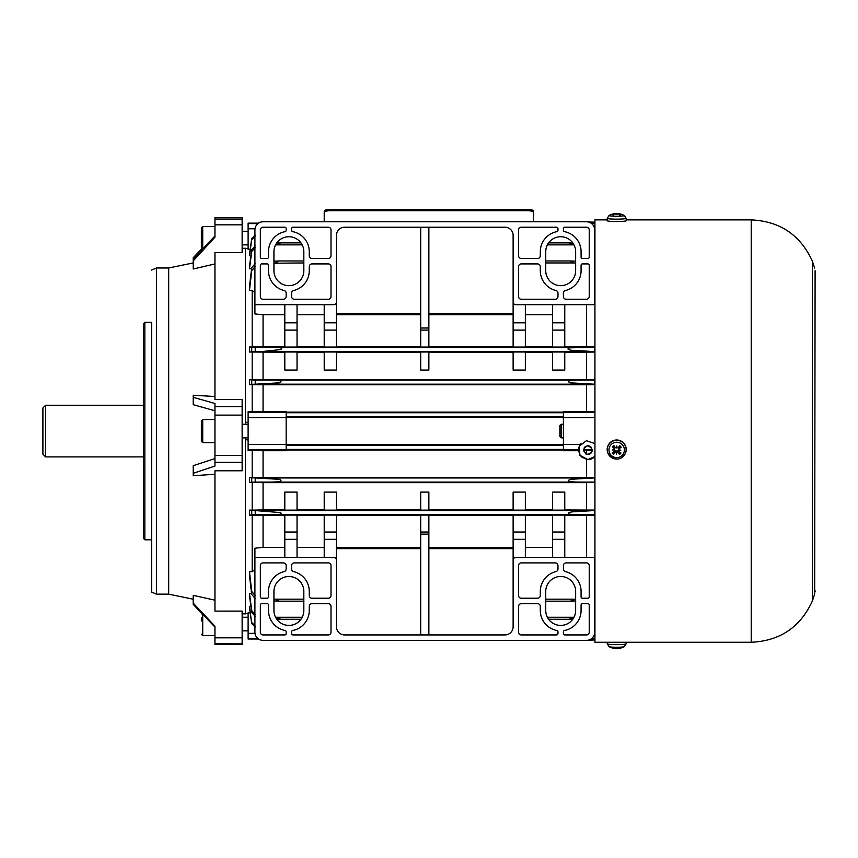 <?xml version="1.0" encoding="UTF-8"?>
<svg xmlns="http://www.w3.org/2000/svg" width="858" height="858" viewBox="0 0 858 858"><rect width="100%" height="100%" fill="white"/><g stroke="black" fill="none" stroke-linecap="round" stroke-linejoin="round"><path stroke-width="1.29" d="M248.112 439.822L245.399 439.822L245.399 613.652L248.112 613.652M245.399 248.498L248.112 248.498L245.399 248.498L245.399 422.329L248.112 422.329M255.223 595.709L251.737 591.409L251.737 594.476L249.474 575.836L249.474 571.685L252.188 571.685L252.188 515.175L249.474 515.175L249.474 510.113L252.188 510.113L252.188 482.518L249.474 482.518L249.474 477.52L252.188 477.52L252.188 450.471L248.112 450.471L248.112 411.679L252.188 411.679L252.188 384.631L249.474 384.631L249.474 379.633L252.188 379.633L252.188 352.037L249.474 352.037L249.474 346.975L252.188 346.975L252.188 290.465L249.474 290.465L249.474 286.315L251.737 267.675L251.737 270.742L255.223 266.441M251.608 268.779L249.474 268.779L249.474 266.259L251.737 249.571L251.737 251.523L255.223 247.694M250.911 255.673L249.474 255.673L249.474 254.279L251.737 238.567L251.737 239.661L255.223 236.079M250.193 249.313L248.112 249.313L248.112 228.775L254.987 228.775M258.558 639.006L248.112 639.006L248.112 612.827L250.193 612.827M249.474 606.477L251.737 623.584L249.474 607.861L249.474 606.477L250.911 606.477M255.223 614.457L251.737 610.628L251.737 612.58L249.474 595.892L249.474 593.371L251.608 593.371M331.016 266.634L331.016 296.525A2.713 2.713 0 0 1 328.292 299.249L294.315 299.249A2.713 2.713 0 0 1 291.602 296.525L291.602 293.168A2.713 2.713 0 0 1 293.683 290.519A20.388 20.388 0 0 0 309.266 270.71L309.266 266.634A2.713 2.713 0 0 1 311.99 263.91L328.292 263.91A2.713 2.713 0 0 1 331.016 266.634M292.964 227.22L328.292 227.22A2.713 2.713 0 0 1 331.016 229.933L331.016 255.759A2.713 2.713 0 0 1 328.292 258.473L311.99 258.473A2.713 2.713 0 0 1 309.266 255.759L309.266 251.684A20.388 20.388 0 0 0 292.707 231.66A1.362 1.362 0 0 1 291.602 230.319L291.602 228.582A1.362 1.362 0 0 1 292.964 227.22M283.451 299.249L263.063 299.249A2.713 2.713 0 0 1 260.349 296.525L260.349 265.272A1.362 1.362 0 0 1 261.701 263.91L267.138 263.91A1.362 1.362 0 0 1 268.5 265.272L268.5 270.71A20.388 20.388 0 0 0 284.084 290.519A2.713 2.713 0 0 1 286.164 293.168L286.164 296.525A2.713 2.713 0 0 1 283.451 299.249M260.349 257.121L260.349 229.933A2.713 2.713 0 0 1 263.063 227.22L284.802 227.22A1.362 1.362 0 0 1 286.164 228.582L286.164 230.319A1.362 1.362 0 0 1 285.06 231.66A20.388 20.388 0 0 0 268.5 251.684L268.5 257.121A1.362 1.362 0 0 1 267.138 258.473L261.701 258.473A1.362 1.362 0 0 1 260.349 257.121M518.564 296.525L518.564 266.634A2.713 2.713 0 0 1 521.278 263.91L537.591 263.91A2.713 2.713 0 0 1 540.304 266.634L540.304 270.71A20.388 20.388 0 0 0 555.898 290.519A2.713 2.713 0 0 1 557.968 293.168L557.968 296.525A2.713 2.713 0 0 1 555.255 299.249L521.278 299.249A2.713 2.713 0 0 1 518.564 296.525M521.278 227.22L556.617 227.22A1.362 1.362 0 0 1 557.968 228.582L557.968 230.319A1.362 1.362 0 0 1 556.863 231.66A20.388 20.388 0 0 0 540.304 251.684L540.304 255.759A2.713 2.713 0 0 1 537.591 258.473L521.278 258.473A2.713 2.713 0 0 1 518.564 255.759L518.564 229.933A2.713 2.713 0 0 1 521.278 227.22M586.507 299.249L566.13 299.249A2.713 2.713 0 0 1 563.406 296.525L563.406 293.168A2.713 2.713 0 0 1 565.486 290.519A20.388 20.388 0 0 0 581.08 270.71L581.08 265.272A1.362 1.362 0 0 1 582.432 263.91L587.869 263.91A1.362 1.362 0 0 1 589.231 265.272L589.231 296.525A2.713 2.713 0 0 1 586.507 299.249M589.231 229.933L589.231 257.121A1.362 1.362 0 0 1 587.869 258.473L582.432 258.473A1.362 1.362 0 0 1 581.08 257.121L581.08 251.684A20.388 20.388 0 0 0 564.51 231.66A1.362 1.362 0 0 1 563.406 230.319L563.406 228.582A1.362 1.362 0 0 1 564.768 227.22L586.507 227.22A2.713 2.713 0 0 1 589.231 229.933M331.016 565.615L331.016 595.516A2.713 2.713 0 0 1 328.292 598.23L311.99 598.23A2.713 2.713 0 0 1 309.266 595.516L309.266 591.441A20.388 20.388 0 0 0 293.683 571.621A2.713 2.713 0 0 1 291.602 568.983L291.602 565.615A2.713 2.713 0 0 1 294.315 562.902L328.292 562.902A2.713 2.713 0 0 1 331.016 565.615M328.292 634.931L292.964 634.931A1.362 1.362 0 0 1 291.602 633.569L291.602 631.82A1.362 1.362 0 0 1 292.707 630.491A20.388 20.388 0 0 0 309.266 610.467L309.266 606.391A2.713 2.713 0 0 1 311.99 603.667L328.292 603.667A2.713 2.713 0 0 1 331.016 606.391L331.016 632.207A2.713 2.713 0 0 1 328.292 634.931M263.063 562.902L283.451 562.902A2.713 2.713 0 0 1 286.164 565.615L286.164 568.983A2.713 2.713 0 0 1 284.084 571.621A20.388 20.388 0 0 0 268.5 591.441L268.5 596.878A1.362 1.362 0 0 1 267.138 598.23L261.701 598.23A1.362 1.362 0 0 1 260.349 596.878L260.349 565.615A2.713 2.713 0 0 1 263.063 562.902M260.349 632.207L260.349 605.029A1.362 1.362 0 0 1 261.701 603.667L267.138 603.667A1.362 1.362 0 0 1 268.5 605.029L268.5 610.467A20.388 20.388 0 0 0 285.06 630.491A1.362 1.362 0 0 1 286.164 631.82L286.164 633.569A1.362 1.362 0 0 1 284.802 634.931L263.063 634.931A2.713 2.713 0 0 1 260.349 632.207M518.564 595.516L518.564 565.615A2.713 2.713 0 0 1 521.278 562.902L555.255 562.902A2.713 2.713 0 0 1 557.968 565.615L557.968 568.983A2.713 2.713 0 0 1 555.898 571.621A20.388 20.388 0 0 0 540.304 591.441L540.304 595.516A2.713 2.713 0 0 1 537.591 598.23L521.278 598.23A2.713 2.713 0 0 1 518.564 595.516M556.617 634.931L521.278 634.931A2.713 2.713 0 0 1 518.564 632.207L518.564 606.391A2.713 2.713 0 0 1 521.278 603.667L537.591 603.667A2.713 2.713 0 0 1 540.304 606.391L540.304 610.467A20.388 20.388 0 0 0 556.863 630.491A1.362 1.362 0 0 1 557.968 631.82L557.968 633.569A1.362 1.362 0 0 1 556.617 634.931M566.13 562.902L586.507 562.902A2.713 2.713 0 0 1 589.231 565.615L589.231 596.878A1.362 1.362 0 0 1 587.869 598.23L582.432 598.23A1.362 1.362 0 0 1 581.08 596.878L581.08 591.441A20.388 20.388 0 0 0 565.486 571.621A2.713 2.713 0 0 1 563.406 568.983L563.406 565.615A2.713 2.713 0 0 1 566.13 562.902M589.231 605.029L589.231 632.207A2.713 2.713 0 0 1 586.507 634.931L564.768 634.931A1.362 1.362 0 0 1 563.406 633.569L563.406 631.82A1.362 1.362 0 0 1 564.51 630.491A20.388 20.388 0 0 0 581.08 610.467L581.08 605.029A1.362 1.362 0 0 1 582.432 603.667L587.869 603.667A1.362 1.362 0 0 1 589.231 605.029M420.71 370.055L420.71 352.016L428.861 352.016L428.861 370.055L420.71 370.055M428.861 227.22L428.861 347.05L420.71 347.05L420.71 227.22M428.861 346.814L513.127 346.814M513.127 314.768L428.861 314.768M420.71 314.768L336.454 314.768M336.454 346.814L420.71 346.814M420.71 313.524L336.454 313.524L336.454 235.371A8.151 8.151 0 0 1 344.605 227.22L504.965 227.22A8.151 8.151 0 0 1 513.127 235.371L513.127 347.05L525.353 347.05L525.353 304.687M513.127 235.371L513.127 313.524L428.861 313.524M513.127 352.188L428.861 352.188M513.127 352.016L525.353 352.016L525.353 370.055L513.127 370.055L513.127 352.016M552.531 352.188L525.353 352.188M552.531 352.016L564.768 352.016L564.768 370.055L552.531 370.055L552.531 352.016M594.937 352.07L564.768 352.188M594.358 351.587L571.653 350.279C567.556 349.635 566.902 348.82 569.68 347.822L594.358 347.436L594.358 351.587L594.937 351.598M587.655 351.566L255.223 351.587L255.223 347.436L251.737 347.351L251.737 351.673L255.223 351.587M251.737 351.673L249.474 352.037M284.802 352.188L252.188 352.037M284.802 352.016L297.04 352.016L297.04 370.055L284.802 370.055L284.802 352.016M324.217 352.188L297.04 352.188M324.217 352.016L336.454 352.016L336.454 370.055L324.217 370.055L324.217 352.016M420.71 352.188L336.454 352.188M420.71 492.095L420.71 510.135L428.861 510.135L428.861 492.095L420.71 492.095M428.861 634.931L428.861 515.1L420.71 515.1L420.71 634.931M513.127 515.326L428.861 515.326M428.861 548.627L513.127 548.627L513.127 626.769L513.127 515.1L525.353 515.1L525.353 557.464M594.937 515.208L564.768 515.326M552.531 515.326L525.353 515.326M594.358 514.714L570.205 514.317C567.428 513.331 568.082 512.516 572.168 511.861L594.358 510.553L594.358 514.714L594.937 514.714M576.319 514.65L255.223 514.714L255.223 510.553L251.737 510.478L251.737 514.8L255.223 514.714M251.737 514.8L249.474 515.175M284.802 515.326L252.188 515.175M324.217 515.326L297.04 515.326M324.217 515.1L336.454 515.1L336.454 532.035L324.217 532.035L324.217 515.1M420.71 515.326L336.454 515.326M428.861 547.383L513.127 547.383M428.861 509.963L513.127 509.963M513.127 492.095L525.353 492.095L525.353 510.135L513.127 510.135L513.127 492.095M525.353 509.963L552.531 509.963M564.768 509.963L594.937 510.081M594.937 482.55L586.507 482.657L586.507 509.963M586.507 482.657L263.063 482.657L263.063 509.963L284.802 509.963M297.04 509.963L324.217 509.963M324.217 492.095L336.454 492.095L336.454 510.135L324.217 510.135L324.217 492.095M336.454 509.963L420.71 509.963M552.531 492.095L564.768 492.095L564.768 510.135L552.531 510.135L552.531 492.095M284.802 492.095L297.04 492.095L297.04 510.135L284.802 510.135L284.802 492.095M273.938 610.467L273.938 591.441A14.951 14.951 0 0 1 288.889 576.49A14.951 14.951 0 0 1 303.829 591.441L303.829 610.467A14.951 14.951 0 0 1 288.889 625.418A14.951 14.951 0 0 1 273.938 610.467M273.938 270.71L273.938 251.684A14.951 14.951 0 0 1 288.889 236.733A14.951 14.951 0 0 1 303.829 251.684L303.829 270.71A14.951 14.951 0 0 1 288.889 285.66A14.951 14.951 0 0 1 273.938 270.71M575.643 591.441L575.643 610.467A14.951 14.951 0 0 1 560.692 625.418A14.951 14.951 0 0 1 545.742 610.467L545.742 591.441A14.951 14.951 0 0 1 560.692 576.49A14.951 14.951 0 0 1 575.643 591.441M575.643 251.684L575.643 270.71A14.951 14.951 0 0 1 560.692 285.66A14.951 14.951 0 0 1 545.742 270.71L545.742 251.684A14.951 14.951 0 0 1 560.692 236.733A14.951 14.951 0 0 1 575.643 251.684M513.127 560.177A2.713 2.713 0 0 1 515.84 557.464L594.669 557.464L594.669 632.207A8.151 8.151 0 0 1 586.507 640.368L263.063 640.368A8.151 8.151 0 0 1 254.912 632.207L254.912 557.464L333.73 557.464A2.713 2.713 0 0 1 336.454 560.177L336.454 532.035M420.71 548.627L336.454 548.627L336.454 626.769L336.454 560.177M336.454 626.769A8.151 8.151 0 0 0 344.605 634.931L504.965 634.931A8.151 8.151 0 0 0 513.127 626.769M336.454 235.371L336.454 301.962A2.713 2.713 0 0 1 333.73 304.687L254.912 304.687L254.912 229.933A8.151 8.151 0 0 1 263.063 221.782L586.507 221.782A8.151 8.151 0 0 1 594.669 229.933L594.669 304.687L515.84 304.687A2.713 2.713 0 0 1 513.127 301.962M336.454 301.962L336.454 347.05L324.217 347.05L324.217 304.687M254.912 304.687L254.912 313.921L263.063 314.768L263.063 346.814L284.802 346.814M336.454 547.383L420.71 547.383M552.531 314.768L525.353 314.768M324.217 314.768L297.04 314.768M284.802 314.768L263.063 314.768M254.912 292.492L252.188 290.465M252.188 346.975L263.063 346.814M284.802 304.687L284.802 347.05L297.04 347.05L297.04 304.687M552.531 330.105L552.531 347.05L564.768 347.05L564.768 330.105L552.531 330.105L552.531 304.687M525.353 346.814L552.531 346.814M564.768 346.814L594.937 346.943M586.507 304.687L586.507 346.814M297.04 346.814L324.217 346.814M525.353 547.383L552.531 547.383M297.04 547.383L324.217 547.383M254.912 557.464L254.912 548.219L263.063 547.383L284.802 547.383M297.04 532.035L297.04 515.1L284.802 515.1L284.802 532.035L297.04 532.035L297.04 557.464M564.768 557.464L564.768 515.1L552.531 515.1L552.531 557.464M586.507 515.326L586.507 557.464M263.063 515.326L263.063 547.383M252.188 510.113L263.063 509.963M249.474 510.113L251.737 510.478M255.223 510.553L280.523 512.612C283.333 514.939 275.418 514.51 273.252 514.65M594.937 510.553L594.358 510.553M324.217 557.464L324.217 532.035M284.802 557.464L284.802 532.035M564.768 304.687L564.768 330.105M249.474 346.975L251.737 347.351M255.223 347.436L273.777 347.49C275.933 347.64 283.848 347.211 281.038 349.528L261.915 351.566M594.937 347.426L594.358 347.436M593.597 225.901L594.937 226.158M594.937 635.992L593.597 636.239M588.384 640.143L594.937 639.982M594.937 456.467L587.869 459.609L579.911 455.298L579.171 446.246L586.411 440.701L594.776 443.554M587.719 454.45L587.869 454.45C593.479 451.555 593.479 448.648 587.869 445.752C582.26 448.648 582.26 451.555 587.869 454.45L588.47 454.408M588.384 221.997L594.937 222.168M594.937 223.327L591.677 223.627M590.754 222.973L592.224 222.651L589.414 222.319M589.392 454.172L590.1 453.828M590.84 453.281L591.366 452.692M591.827 451.898L592.041 451.34M591.58 447.833L590.765 446.846M590.154 446.396L589.457 446.053M588.481 445.795L587.258 445.795M586.282 446.053L585.585 446.396M584.984 446.846L584.159 447.833M585.553 453.775L586.089 454.064M594.337 457.078L592.717 458.29M591.162 459.03L589.156 459.523M579.279 446.021L580.963 443.554M578.356 450.085L578.71 447.544M580.351 455.93L578.356 450.118M587.462 459.609L581.156 456.842M586.507 459.513L586.507 477.38L594.937 477.488M592.192 450.589L586.507 450.718L586.507 454.225M578.378 450.718L563.406 450.718L563.406 411.422L594.937 411.625M563.406 450.01L286.164 450.01M248.112 449.624L286.164 449.624L286.164 450.718L263.063 450.718L263.063 477.38L586.507 477.38M586.507 450.718L583.579 450.718M594.937 384.663L586.507 384.77L586.507 411.422M586.507 384.77L263.063 384.77L263.063 411.422L286.164 411.422L286.164 449.624M286.164 412.14L563.406 412.14M255.223 626.061L251.737 622.49M251.737 623.584L255.223 627.101M255.223 235.038L251.737 238.567M251.737 239.661L249.474 255.673M563.406 417.385L286.164 417.385M286.164 444.766L563.406 444.766M258.558 223.144L248.112 223.144L248.112 228.775M263.063 450.718L252.188 450.471M252.188 411.679L263.063 411.422M263.063 384.77L252.188 384.631M578.667 482.035C575.815 482.121 564.489 481.874 570.205 479.332L594.358 477.938L594.358 482.089L255.223 482.089L255.223 477.938L251.737 477.852L251.737 482.164L255.223 482.089M251.737 482.164L249.474 482.518M263.063 482.657L252.188 482.518M594.358 482.089L594.937 482.089M270.913 482.035C273.756 482.121 285.092 481.874 279.376 479.332L255.223 477.938M252.188 477.52L263.063 477.38M249.474 477.52L251.737 477.852M594.937 477.927L594.358 477.938M263.063 352.188L263.063 379.493L594.937 379.601M586.507 352.188L586.507 379.493M594.358 384.212L570.205 382.818C564.489 380.276 575.815 380.03 578.667 380.115L594.358 380.062L594.358 384.212L594.937 384.212M594.937 380.062L594.358 380.062M252.188 379.633L263.063 379.493M249.474 379.633L251.737 379.987L251.737 384.287L255.223 384.212L255.223 380.062L251.737 379.987M255.223 380.062L270.913 380.115C273.756 380.03 285.092 380.276 279.376 382.818L255.223 384.212M251.737 384.287L249.474 384.631M255.223 245.849L251.737 249.571M251.737 251.523L249.474 268.779M255.223 263.578L251.737 267.675M251.737 270.742L249.474 290.465M251.737 594.476L255.223 598.573M249.474 571.685L251.737 591.409M273.938 598.905L279.215 601.179L273.938 600.943M575.643 600.943L570.356 601.179L575.643 598.905M252.188 571.685L254.912 569.648M251.737 612.58L255.223 616.291M249.474 593.371L251.737 610.628M573.83 617.599L568.522 619.283L572.94 619.036M575.643 261.197L570.356 260.961L573.991 262.956L545.742 262.956M575.643 263.245L573.991 262.956M572.94 243.104L568.522 242.857L573.83 244.541M276.641 619.036L281.059 619.283L275.75 617.599M303.829 262.956L273.938 263.245M275.59 262.956L279.215 260.961L273.938 261.197M275.75 244.541L281.059 242.857L276.641 243.104M614.971 450.632A4.075 4.065 180 0 0 618.328 450.664M614.478 450.246A16.13 4.161 -173.7 0 1 612.548 449.946L614.478 450.246L614.339 451.308L612.194 452.82A5.298 5.277 180 0 0 613.642 454.343L614.392 452.649M619.079 452.563L619.487 454.493A5.298 5.277 180 0 0 621.02 453.045L618.95 451.437L619.026 448.841A16.27 2.574 -35.3 0 0 621.171 447.222L619.712 447.769A3.657 3.636 0 0 0 618.886 446.9L618.296 447.694L615.186 447.608L613.867 445.549A5.298 5.277 180 0 0 612.344 446.986A16.27 2.531 38.3 0 0 614.414 448.723L614.521 451.254L612.655 452.498A4.751 4.73 0 0 0 613.963 453.871M45.613 405.255L42.9 407.968L42.9 454.182L45.613 456.896L45.613 405.255L143.468 405.255M814.682 594.004L815.1 270.71L814.682 594.004L812.387 600.954L812.387 261.197C800.385 234.995 780.008 221.225 751.222 219.884L751.222 642.267L594.937 642.267L594.937 219.884L607.196 219.884M533.504 212.494L533.504 211.207A5.438 1.748 180 0 0 528.078 209.459L329.654 209.459A5.438 1.748 180 0 0 324.217 211.207L324.217 212.494A5.438 1.748 0 0 1 329.654 210.746L528.078 210.746A5.438 1.748 0 0 1 533.504 212.494L533.504 221.782M324.217 221.782L324.217 212.494M614.339 642.267A9.513 0.826 0 0 0 619.026 642.267M607.25 643.822L609.073 646.685A7.711 0.676 0 0 0 614.425 647.211A7.711 0.676 0 0 0 622.275 647.029A7.711 0.676 0 0 0 624.292 646.685L626.115 643.822A9.427 0.826 180 0 1 623.519 644.39A9.427 0.826 180 0 1 613.202 644.583A9.427 0.826 180 0 1 607.25 643.822L607.196 642.267M619.015 648.262L619.026 648.391A16.27 13.117 -105.5 0 0 619.251 648.358A16.27 13.117 -105.5 0 0 621.171 647.865L619.723 648.005A16.27 10.049 92.4 0 1 618.039 648.487L616.966 648.541A16.13 1.115 80.3 0 1 616.795 648.337A16.13 1.941 -80.5 0 1 616.516 648.541L615.443 648.487A16.27 9.363 -92.6 0 1 613.867 648.015L612.344 647.887A16.27 12.613 104.2 0 0 614.349 648.401A16.27 12.613 104.2 0 0 614.414 648.401L614.425 648.23M623.584 442.953A9.513 9.481 0 0 1 625.407 453.26L625.332 453.432A9.427 9.395 180 0 0 611.475 441.849A9.427 9.395 180 0 0 616.677 459.084A9.427 9.395 180 0 0 625.332 453.432C620.538 460.907 614.778 460.907 608.032 453.432L607.957 453.26A9.513 9.481 0 0 1 623.584 442.953M622.275 444.637A7.711 7.679 0 0 1 618.479 457.4A7.711 7.679 0 0 1 609.287 447.747A7.711 7.679 0 0 1 622.275 444.637M618.886 449.914A16.13 1.416 6.1 0 1 620.817 450.16A16.13 4.172 176.8 0 1 618.875 450.364M616.848 452.284A16.13 2.939 95.3 0 1 616.57 454.172L616.623 452.273L617.921 452.413A16.27 2.22 55.5 0 0 619.487 454.493M616.57 454.172A16.13 2.864 -92.2 0 1 616.398 452.273L616.634 451.651L618.178 451.909L618.725 452.82A3.657 3.636 0 0 0 619.594 452.005L618.607 449.774L619.712 447.769M613.642 454.343A16.27 2.284 -52.5 0 0 615.325 452.338L616.398 452.273M612.548 449.946A16.13 1.405 -3.1 0 1 614.489 449.796M616.795 445.924A16.13 2.713 86 0 1 616.966 447.897L616.516 447.887A16.13 2.638 -83 0 1 616.795 445.924L616.741 447.672L615.443 447.747A16.27 0.601 -125.2 0 0 613.867 445.549M621.171 447.222A5.298 5.277 180 0 0 619.723 445.699A16.27 0.547 128.2 0 0 618.039 447.812L616.73 447.812M620.709 447.501A4.751 4.73 0 0 0 619.401 446.128L618.886 446.9M614.639 446.793A3.657 3.636 0 0 0 613.77 447.619L612.344 446.986M615.325 452.338L615.068 451.834L614.478 452.713A3.657 3.636 0 0 1 613.652 451.844M619.594 452.005L621.02 453.045M620.817 450.16L618.607 449.774M613.77 447.619L614.757 449.678M615.068 451.834L616.634 451.651M626.19 220.678A9.513 0.826 180 0 1 616.677 221.514A9.513 0.826 180 0 1 607.164 220.678L607.25 218.318A9.427 0.826 -0 0 0 616.677 219.144A9.427 0.826 -0 0 0 626.115 218.318L626.19 220.678M626.115 218.318L624.292 215.465A7.711 0.676 180 0 1 616.677 216.248A7.711 0.676 180 0 1 609.073 215.465L607.25 218.318M614.371 214.479L614.478 213.814A16.13 15.487 -157.7 0 0 612.548 214.168A16.13 16.045 -148.3 0 1 614.489 213.771L614.339 213.964A16.27 13.363 88.4 0 0 612.194 214.768L613.642 214.908A16.27 9.803 -79.9 0 1 615.325 214.06L616.398 213.985A16.13 0.622 -100.2 0 1 616.57 214.532A16.13 1.459 100.5 0 1 616.848 213.985L617.921 214.06A16.27 9.116 80.5 0 1 619.487 214.918L621.02 214.79A16.27 12.859 -88.3 0 0 618.95 213.974L618.875 213.824A16.13 15.98 129.7 0 1 620.817 214.189A16.13 15.551 168.2 0 0 618.875 213.824L619.026 213.749A16.27 13.117 -74.5 0 1 619.251 213.781A16.313 16.313 0 0 1 624.292 215.465M618.918 214.554L619.026 213.749M614.414 213.739L614.414 213.739A16.27 12.613 75.8 0 0 614.349 213.749A16.313 16.313 0 0 0 609.073 215.465M616.655 214.361L616.516 213.599L615.443 213.653A16.27 9.363 -87.4 0 0 614.693 213.824M618.715 213.803A16.27 10.049 87.6 0 0 618.039 213.663L616.966 213.599M563.406 437.87L561.207 437.87L561.207 424.281L563.406 424.281M561.207 437.87L559.877 436.54L559.877 425.611L561.207 424.281M151.619 519.015L151.619 535.328M242.138 613.867L245.399 613.867L245.399 437.87M245.399 424.281L245.399 248.284L242.138 248.284M144.83 322.351L143.468 323.713L143.468 538.438L144.83 539.8L144.83 322.351L151.619 322.351L151.619 544.916L151.619 539.8L144.83 539.8M151.619 544.916L151.619 592.074L151.619 544.916M242.138 643.843L242.138 611.111L214.95 611.111L214.95 470.785L242.138 470.785L242.138 399.442L214.95 399.442L214.95 252.649L242.138 252.649L242.138 217.707L214.95 217.707L214.95 237.151L193.211 260.918L193.211 259.213L214.95 235.95L214.95 226.544L202.724 226.544L201.362 227.896L201.362 248.284L202.724 249.646M201.555 248.992L193.211 257.754L193.211 259.213M214.95 410.767L193.211 404.686L193.211 397.308L214.95 403.485L214.95 406.606L242.138 406.606M214.95 406.606L214.95 466.066L193.211 473.305L193.211 465.68L214.95 458.59M202.724 614.371L202.724 635.606L214.95 635.606L214.95 627.08L193.211 604.386L193.211 603.11L214.95 626.19L214.95 637.826L242.138 637.826M214.95 643.843L242.138 643.865L242.138 644.444L214.95 644.444L214.95 637.826M214.95 600.192L193.211 595.345L193.211 603.11M193.211 473.305L193.211 475.761L214.95 474.227M214.95 396.525L193.211 395.227L193.211 397.308M193.211 260.918L193.211 268.994L214.95 263.942M151.619 592.074L156.51 594.154L156.51 267.986L168.683 267.986L168.683 594.154L193.211 599.206M214.95 415.122L242.138 415.122M242.138 424.281L248.112 424.281M202.724 419.519L201.362 420.881L201.362 441.269L202.724 442.621L202.724 419.519L214.95 419.519M201.362 617.781L201.362 620.913M428.861 330.105L420.71 330.105M428.861 328.003L420.71 328.003M428.861 532.035L420.71 532.035M428.861 534.137L420.71 534.137M513.127 532.035L525.353 532.035M513.127 539.328L525.353 539.328M588.18 510.574L261.4 510.574M336.454 539.328L324.217 539.328M284.802 539.328L297.04 539.328M564.768 539.328L552.531 539.328M564.768 532.035L552.531 532.035M284.802 322.812L297.04 322.812M284.802 330.105L297.04 330.105M564.768 322.812L552.531 322.812M513.127 330.105L525.353 330.105M513.127 322.812L525.353 322.812M575.804 347.49L273.777 347.49M336.454 330.105L324.217 330.105M336.454 322.812L324.217 322.812M580.147 444.541L563.406 444.541M578.367 449.624L563.406 449.624M592.192 449.624L583.558 449.624M594.937 417.61L563.406 417.61M594.937 412.526L563.406 412.526M563.406 416.806L286.164 416.806M563.406 412.73L286.164 412.73M594.937 638.567L591.612 638.567M248.112 223.584L257.958 223.584M248.112 444.541L286.164 444.541M248.112 417.61L286.164 417.61M248.112 412.526L286.164 412.526M248.112 638.567L257.958 638.567M248.112 633.365L254.987 633.365M563.406 445.345L286.164 445.345M585.778 477.96L263.792 477.96M563.406 449.42L286.164 449.42M578.667 380.115L270.913 380.115M585.778 384.191L263.792 384.191M573.991 599.184L545.742 599.184M303.829 599.184L275.59 599.184M573.991 617.288L547.393 617.288M302.188 617.288L275.579 617.288M573.991 244.862L547.393 244.862M302.188 244.862L275.579 244.862M528.078 210.746L528.078 209.459M329.654 210.746L329.654 209.459M612.794 447.286A4.751 4.73 0 0 1 614.167 445.988M620.57 452.713A4.751 4.73 0 0 1 619.197 454.011M614.414 448.723L614.607 448.155M619.026 448.841L618.843 448.273M214.95 462.312L242.138 462.312M214.95 224.828L242.138 224.828M214.95 455.448L242.138 455.448M214.95 219.101L242.138 219.101M202.724 248.949L202.724 226.544M591.023 639.006L594.937 639.006M570.356 601.179L545.742 601.179M303.829 601.179L279.215 601.179M568.275 619.283L548.616 619.283M300.954 619.283L281.295 619.283M279.215 260.961L303.829 260.961M545.742 260.961L570.356 260.961M281.295 242.868L300.954 242.868M548.616 242.868L568.275 242.868M45.613 456.896L143.468 456.896M815.1 590.83L815.1 591.441M814.682 268.146L812.387 261.197M751.222 642.267C780.008 640.926 800.385 627.155 812.387 600.954M751.222 219.884L626.168 219.884M626.115 643.822L626.168 642.267M609.073 646.685A16.313 16.313 0 0 0 614.349 648.401M619.251 648.358A16.313 16.313 0 0 0 624.292 646.685M619.658 648.015L621.117 647.887M612.408 647.897L613.931 648.026M613.76 214.865L612.376 214.736M620.849 214.757L619.379 214.886M618.682 213.857L618.629 214.393M614.682 213.717L614.736 214.296M168.683 267.986L193.211 262.945M151.619 270.066L156.51 267.986M156.51 594.154L168.683 594.154M242.138 244.884L248.112 244.884M242.138 231.295L248.112 231.295M242.138 437.87L248.112 437.87M202.724 442.621L214.95 442.621M242.138 630.855L248.112 630.855M242.138 617.256L248.112 617.256M201.555 613.159L201.362 613.867M202.724 635.606L201.362 634.244"/></g></svg>
